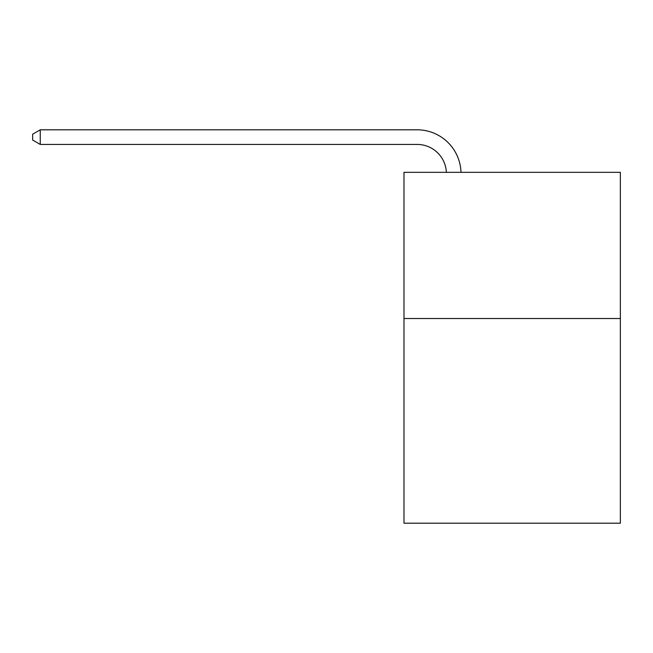 <?xml version="1.0" encoding="UTF-8"?>
<svg xmlns="http://www.w3.org/2000/svg" width="653" height="653" viewBox="0 0 653 653"><rect width="100%" height="100%" fill="white"/><g stroke="black" fill="none" stroke-linecap="round" stroke-linejoin="round"><path stroke-width="0.98" d="M620.35 318.517L620.35 523.192L403.987 523.192L403.987 172.327L620.35 172.327L620.35 318.517L403.987 318.517M446.35 172.327A29.238 29.238 0 0 0 417.136 144.427A29.238 29.238 0 0 1 446.35 172.327A29.238 29.238 0 0 0 417.136 144.427A29.238 29.238 0 0 1 446.35 172.327A29.238 29.238 0 0 0 417.136 144.427A29.238 29.238 0 0 1 446.35 172.327A29.238 29.238 0 0 0 417.136 144.427A29.238 29.238 0 0 1 446.35 172.327A29.238 29.238 0 0 0 417.136 144.427A29.238 29.238 0 0 1 446.35 172.327A29.238 29.238 0 0 0 417.136 144.427A29.238 29.238 0 0 1 446.35 172.327A29.238 29.238 0 0 0 417.136 144.427L40.249 144.427L32.65 140.044L32.65 134.2L40.249 129.808L417.136 129.808A43.857 43.857 0 0 1 460.977 172.327M40.249 129.808L417.136 129.808L40.249 129.808L417.136 129.808L40.249 129.808L417.136 129.808L40.249 129.808L417.136 129.808L40.249 129.808L417.136 129.808L40.249 129.808L417.136 129.808L40.249 129.808L40.249 144.427"/></g></svg>
